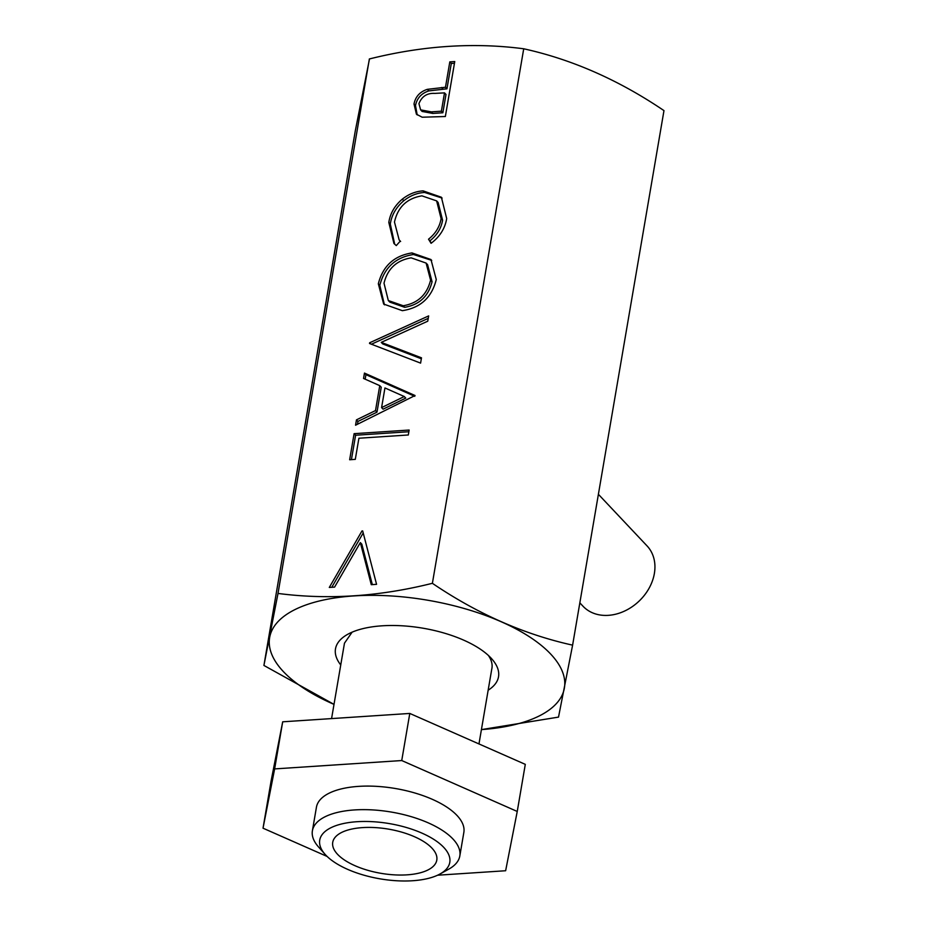 <?xml version="1.0" encoding="UTF-8"?>
<svg xmlns="http://www.w3.org/2000/svg" width="927" height="927" viewBox="0 0 927 927"><rect width="100%" height="100%" fill="white"/><g stroke="black" fill="none" stroke-linecap="round" stroke-linejoin="round"><path stroke-width="1.39" d="M325.11 854.37L318.506 846.93A74.774 31.75 9.7 0 1 312.399 830.777L316.431 807.232A74.774 31.75 9.7 0 1 396.235 788.657A74.774 31.75 9.7 0 1 463.848 832.423L459.815 855.98A74.774 31.75 9.7 0 1 448.691 869.19L439.989 873.999A65.979 28.019 -170.3 0 0 390.151 823.732A65.979 28.019 -170.3 0 0 325.11 854.37A65.979 28.019 -170.3 0 0 379.386 878.726A65.979 28.019 -170.3 0 0 439.989 873.999M312.399 830.777A74.774 31.75 9.7 0 1 392.214 812.214A74.774 31.75 9.7 0 1 459.815 855.98M558.471 717.127A172.642 73.314 -170.3 0 0 558.517 717.104L481.414 729.607A149.514 63.488 -170.3 0 0 550.638 654.01A149.514 63.488 -170.3 0 0 353.952 595.922A149.514 63.488 -170.3 0 0 283.384 671.6A149.514 63.488 -170.3 0 0 334.01 704.381L263.917 665.447L355.296 130.846L369.491 58.934C422.712 45.643 474.114 42.271 523.685 48.783L523.755 48.795C572.191 59.49 618.935 80.093 663.975 110.614L572.608 645.146C524.172 634.45 477.44 613.848 432.388 583.326A172.642 73.314 -170.3 0 0 432.318 583.315C379.363 596.582 327.961 599.954 278.123 593.454A172.642 73.314 -170.3 0 0 277.996 593.523L263.928 665.377A172.642 73.314 -170.3 0 0 263.986 665.447A172.642 73.314 -170.3 0 0 264.056 665.505M579.838 602.851L583.048 606.258A43.986 34.693 -43.3 0 0 608.344 615.343A43.986 34.693 -43.3 0 0 649.051 588.297A43.986 34.693 -43.3 0 0 647.058 545.91L598.39 494.3M491.716 669.329A74.774 31.75 -170.3 0 0 491.924 668.344A74.774 31.75 -170.3 0 0 488.413 655.47M488.147 690.209A82.7 35.11 -170.3 0 0 491.773 658.877A82.7 35.11 -170.3 0 0 490.928 657.95A82.7 35.11 -170.3 0 0 421.901 628.019A82.7 35.11 -170.3 0 0 347.799 634.265A82.7 35.11 -170.3 0 0 340.742 664.949M380.464 873.234A52.781 22.41 9.7 0 1 332.735 842.33A52.781 22.41 9.7 0 1 389.073 829.225A52.781 22.41 9.7 0 1 436.791 860.117A52.781 22.41 9.7 0 1 380.464 873.234M361.97 530.962L362.677 530.916L376.571 584.334L371.275 584.682L360.336 542.585L334.589 587.104L329.294 587.451L361.97 530.962L362.967 532.005M423.141 190.881L441.391 197.242L446.687 218.563C445.053 228.459 439.85 236.709 431.078 243.303L428.517 239.201C435.539 233.581 439.746 226.721 441.101 218.633L436.629 200.892L421.912 195.84C406.976 198.343 397.822 207.08 394.473 222.04L399.143 239.896L400.29 241.055L396.281 245.597L393.929 243.465L388.819 222.445C390.174 213.407 394.67 205.643 402.318 199.143C408.795 194.044 415.736 191.298 423.141 190.881L424.624 192.457L442.121 198.065M378.332 283.778C382.851 266.049 394.068 255.759 411.97 252.92L430.974 259.537L436.269 279.537C431.797 297.509 420.499 307.891 402.364 310.672L383.674 304.079L378.332 283.778L379.815 285.354C384.334 267.625 395.551 257.335 413.454 254.496L411.97 252.92M349.653 459.746L354.102 433.674L409.143 430.047L408.309 434.983L358.911 438.228L355.296 459.363L349.653 459.746M369.375 58.934L277.996 593.523M432.388 583.326L523.72 48.783M364.462 373.083L415.053 395.528L355.551 425.215L356.466 419.85L375.505 410.568L379.757 385.655L363.546 378.459L364.462 373.083L365.945 374.659L414.763 396.316M369.525 343.488L369.641 342.781L428.656 315.91L427.753 321.194L381.252 342.364L421.495 357.834L420.591 363.117L369.525 343.488M449.815 61.877L454.751 61.553L445.354 116.512L422.167 117.219L416.42 114.195L414.01 103.998C415.47 96.628 419.919 91.738 427.37 89.328L445.47 87.242L449.815 61.877L451.298 63.453L454.462 63.245M352.109 632.168L344.473 643.176L331.576 718.587M558.517 717.104L572.608 645.146M351.426 459.618L355.597 435.25L354.102 433.674M355.597 435.25L408.853 431.739M357.463 424.288L357.949 421.426L356.466 419.85M357.949 421.426L376.988 412.144L375.505 410.568M376.988 412.144L381.24 387.231L379.757 385.655M365.168 379.189L365.945 374.659M381.588 407.602L383.071 409.178L405.759 398.1L404.265 396.524L384.948 387.961L381.588 407.602L404.265 396.524M370.754 343.963L369.641 342.781M371.426 344.218L428.239 318.355M421.333 358.772L382.735 343.94L381.252 342.364M413.454 254.496L431.727 260.371M384.438 304.844L379.815 285.354M388.32 300.545L389.803 302.121L404.705 307.312C419.305 304.856 428.425 296.327 432.063 281.727L427.579 264.647L426.096 263.071L411.159 257.845C396.629 260.29 387.59 268.749 384.01 283.21L388.32 300.545L403.222 305.748C417.822 303.291 426.941 294.751 430.58 280.151L426.096 263.071M404.705 307.312L403.222 305.748M432.063 281.727L430.58 280.151M431.426 243.048L428.517 239.201M430.001 240.777C437.034 235.157 441.229 228.297 442.585 220.209L441.101 218.633M442.585 220.209L438.112 202.457L436.629 200.892M394.693 244.23L390.302 224.01L388.819 222.445M390.302 224.01C391.657 214.983 396.153 207.219 403.801 200.719L402.318 199.143M403.801 200.719C410.279 195.62 417.22 192.874 424.624 192.457M372.33 584.613L361.82 544.161L360.336 542.585M331.785 587.278L363.21 532.955M417.208 114.936L415.493 105.574L414.01 103.998M415.493 105.574C416.953 98.204 421.403 93.314 428.853 90.904L427.37 89.328M428.853 90.904L446.953 88.818L445.47 87.242M446.953 88.818L451.298 63.453M420.626 109.861L422.109 111.437L432.793 113.43L442.863 112.77L445.991 94.45L444.508 92.874L434.89 93.395C427.115 92.943 421.797 96.362 418.946 103.65L420.626 109.861L431.31 111.866L441.379 111.194L444.508 92.874M442.863 112.77L441.379 111.194M327.115 856.444L263.025 828.193L271.078 781.079L282.689 721.809L409.792 713.442L525.296 764.358L517.243 811.461L505.632 870.743L437.579 875.215M263.025 828.193L274.635 768.912L401.739 760.546L517.243 811.461M380.719 878.958L376.443 878.182M409.792 713.442L401.739 760.546M282.689 721.809L274.635 768.912M443.025 89.073L441.542 87.497M432.793 113.43L431.31 111.866M492.063 667.336L478.969 743.941M399.143 239.896L400.626 241.472"/></g></svg>
